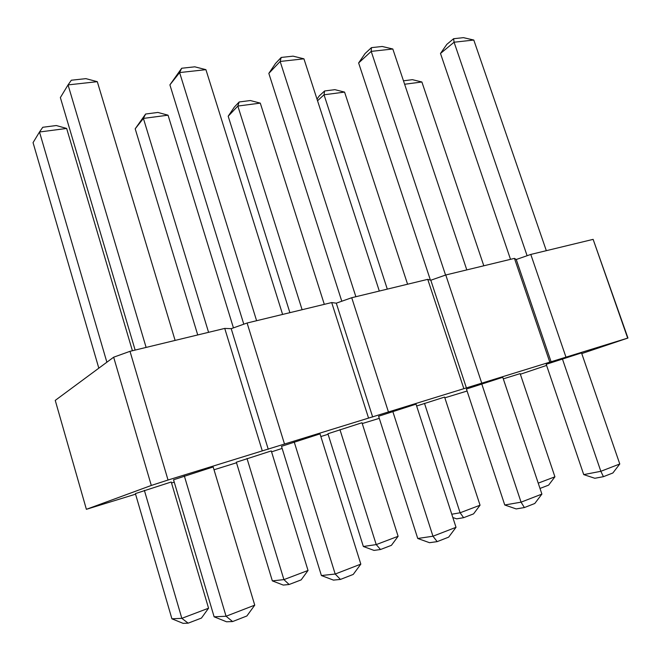 <?xml version="1.0" encoding="UTF-8"?>
<svg xmlns="http://www.w3.org/2000/svg" width="661" height="661" viewBox="0 0 661 661"><rect width="100%" height="100%" fill="white"/><g stroke="black" fill="none" stroke-linecap="round" stroke-linejoin="round"><path stroke-width="0.99" d="M135.563 494.18L86.384 509.317L151.303 485.455L113.651 357.204L130.002 351.322L224.74 328.418L231.21 328.674L247.098 323.014L331.698 302.564L336.292 303.176L351.726 297.723L427.741 279.347L430.807 280.239L445.778 274.984L514.448 258.385L516.249 259.509L530.791 254.435L593.132 239.365L627.95 338.035L581.763 353.577M151.303 485.455L168.034 480.026L130.002 351.322M86.384 509.317L55.243 400.392L113.651 357.204M168.034 480.026L262.285 450.893L224.74 328.418M262.285 450.893L627.95 338.035M546.589 365.417L520.356 374.242M467.079 391.031L444.836 397.823M379.282 418.347L362.245 423.569M328.096 434.277L320.849 436.533M282.148 448.422L271.564 451.843M236.506 462.774L214.024 469.773M174.24 482.15L171.521 482.993M144.371 490.346L181.833 618.341L208.562 608.203L171.232 482.001L135.398 493.593L171.91 618.812L183.105 623.348L188.154 623.166L181.833 618.341L171.91 618.812M184.32 475.887L226.062 616.242L254.741 605.154L213.173 466.955L173.546 479.787L214.123 616.812L226.533 621.778L232.606 621.555L226.062 616.242L214.123 616.812M247.007 458.47L283.916 579.614L308.034 570.468L271.283 450.926L236.341 462.221L272.34 580.879L283.272 585.076L289.13 584.498L283.916 579.614L272.34 580.879M281.503 446.332L320.023 433.88L360.823 564.122L335.193 574.037L321.395 575.541L281.503 446.332M562.379 358.84L600.841 471.301L619.778 463.981L581.531 352.908L546.209 364.302L583.729 474.615L594.834 478.275L603.443 476.672L600.841 471.301L583.729 474.615M481.72 383.818L521.058 502.162L541.896 494.098L502.773 377.291L466.426 389.032L504.756 504.996L516.183 508.92L524.388 507.557L521.058 502.162L504.756 504.996M392.766 411.357L432.963 536.228L456.016 527.313L416.033 404.152L378.613 416.24L417.744 538.475L429.501 542.698L437.177 541.632L432.963 536.228L417.744 538.475M538.228 483.141L554.918 476.812L520.149 373.622L503.302 378.86M416.637 406.011L444.597 397.087L480.051 505.211L460.114 512.779L451.769 514.233M327.93 433.748L361.988 422.751L398.112 536.294L376.225 544.598L363.352 546.498L327.93 433.748M268.259 449.282L231.21 328.674M284.503 444.027L247.098 323.014M368.541 418.041L331.698 302.564M372.664 416.992L336.292 303.176M388.42 411.894L351.726 297.723M463.824 388.585L427.741 279.347M466.426 387.99L430.807 280.239M481.712 383.05L445.778 274.984M549.745 362.013L514.448 258.385M551.1 361.798L516.249 259.509M565.923 357.014L530.791 254.435M627.62 337.936L593.132 239.365M360.823 564.122L353.222 574.434L340.456 579.416L335.193 574.037L294.186 441.878M480.051 505.211L473.557 513.878L463.617 517.687L460.114 512.779L424.486 403.342M398.112 536.294L391.419 545.333L380.521 549.506L376.225 544.598L339.936 429.6M132.407 350.743L66.645 128.449L39.495 132.002L33.05 142.627L98.82 368.169M106.875 362.22L39.495 132.002L42.767 127.276L56.284 125.532L66.645 128.449M175.115 340.415L97.299 81.675L68.05 84.905L60.366 97.58L135.141 350.082M146.122 347.43L68.05 84.905L71.338 80.221L85.889 78.642L97.299 81.675M197.73 334.953L135.191 128.812L145.618 114.031L143.404 118.41L135.191 128.812M208.579 332.326L143.404 118.41L168.043 115.188L157.888 112.444L145.618 114.031M233.44 327.881L168.043 115.188M243.793 324.196L169.902 84.864L181.676 68.248L179.61 72.57L169.902 84.864M256.6 320.717L179.61 72.57L205.918 69.661L194.772 66.819L181.676 68.248M282.602 314.438L205.918 69.661M546.325 250.676L473.797 40.04L454.074 42.221L440.49 53.458L446.811 44.378L453.611 38.718L454.074 42.221L527.106 255.716M510.515 259.335L440.49 53.458M466.806 269.903L392.816 48.997L371.209 51.384L358.626 62.96L365.128 53.475L371.432 47.642L371.209 51.384L445.564 275.059M430.418 280.132L358.626 62.96M379.315 291.055L303.928 58.821L280.148 61.456L268.829 73.379L275.521 63.456L281.198 57.441L280.148 61.456L355.874 296.723M341.787 301.234L268.829 73.379M483.811 265.788L421.883 81.989L404.623 84.244M387.296 289.121L324.03 94.787L317.536 100.753M407.581 284.222L344.571 92.094L324.03 94.787L324.609 90.97L319.189 95.985L317.024 99.158M289.898 312.67L228.185 116.229L234.316 107.115L239.158 101.976L237.836 106.057L228.185 116.229M302.11 309.72L237.836 106.057L260.285 103.124L250.345 100.538L239.158 101.976M324.311 304.349L260.285 103.124M208.562 608.203L201.456 618.068L188.154 623.166M254.741 605.154L246.875 615.978L232.606 621.555M308.034 570.468L301.143 579.895L289.13 584.498M321.395 575.541L333.475 580.11L340.456 579.416M619.778 463.981L612.879 472.979L603.443 476.672M541.896 494.098L534.774 503.5L524.388 507.557M456.016 527.313L448.654 537.145L437.177 541.632M554.918 476.812L548.605 485.141L539.996 488.438M452.835 517.522L456.619 518.852L463.617 517.687M363.352 546.498L374.019 550.406L380.521 549.506M473.797 40.04L463.444 37.652L453.611 38.718M392.816 48.997L382.198 46.477L371.432 47.642M303.928 58.821L293.046 56.152L281.198 57.441M421.883 81.989L412.381 79.667L403.474 80.816M344.571 92.094L334.854 89.656L324.609 90.97"/></g></svg>
